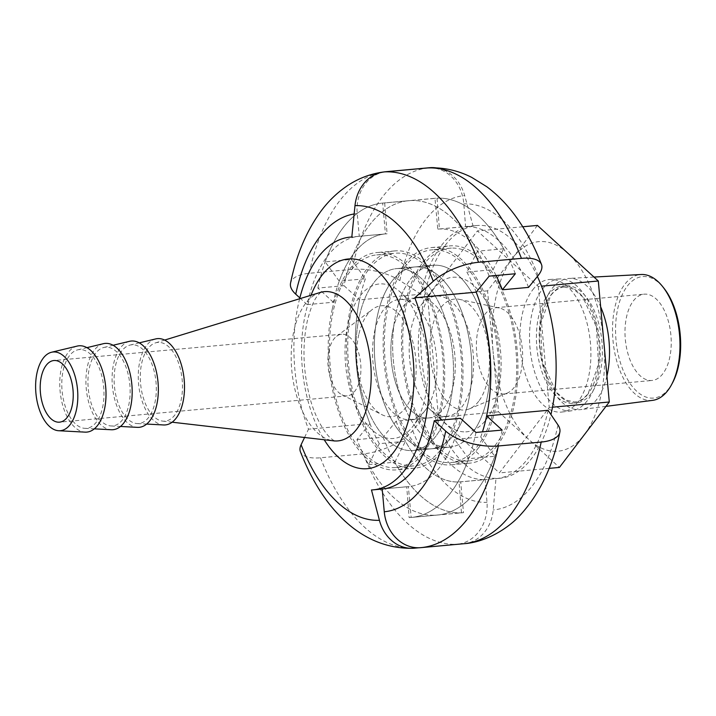 <?xml version="1.0" encoding="UTF-8"?>
<svg xmlns="http://www.w3.org/2000/svg" width="716" height="716" viewBox="0 0 716 716"><rect width="100%" height="100%" fill="white"/><g stroke="black" fill="none" stroke-linecap="round" stroke-linejoin="round"><path stroke-width="0.54" stroke-dasharray="3.58 2.69" d="M393.129 328.975A60.35 31.88 84.8 0 1 417.58 297.775A60.35 31.88 84.8 0 1 448.082 325.968A60.35 31.88 84.8 0 1 453.013 386.783A60.35 31.88 84.8 0 1 428.562 417.974A60.35 31.88 84.8 0 1 398.06 389.781A60.35 31.88 84.8 0 1 393.129 328.975M374.808 330.649A60.35 31.88 84.8 0 1 399.26 299.449A60.35 31.88 84.8 0 1 415.692 305.893A60.35 31.88 84.8 0 1 434.693 388.457A60.35 31.88 84.8 0 1 425.232 410.34A60.35 31.88 84.8 0 1 410.241 419.648A60.35 31.88 84.8 0 1 379.74 391.455A60.35 31.88 84.8 0 1 374.808 330.649M450.051 403.278A91.299 48.232 84.8 0 1 413.06 450.471A91.299 48.232 84.8 0 1 366.914 407.825A91.299 48.232 84.8 0 1 359.45 315.828A91.299 48.232 84.8 0 1 396.449 268.634A91.299 48.232 84.8 0 1 442.595 311.281A91.299 48.232 84.8 0 1 450.051 403.278A91.299 48.232 -95.2 0 0 442.595 311.281A91.299 48.232 -95.2 0 0 396.449 268.634A91.299 48.232 -95.2 0 0 359.45 315.828A91.299 48.232 -95.2 0 0 366.914 407.825A91.299 48.232 -95.2 0 0 413.06 450.471A91.299 48.232 -95.2 0 0 450.051 403.278M468.371 401.604A91.299 48.232 84.8 0 1 431.372 448.798A91.299 48.232 84.8 0 1 385.226 406.151A91.299 48.232 84.8 0 1 377.771 314.154A91.299 48.232 84.8 0 1 414.761 266.961A91.299 48.232 84.8 0 1 460.907 309.607A91.299 48.232 84.8 0 1 468.371 401.604A91.299 48.232 -95.2 0 0 460.907 309.607A91.299 48.232 -95.2 0 0 414.761 266.961A91.299 48.232 -95.2 0 0 377.771 314.154A91.299 48.232 -95.2 0 0 385.226 406.151A91.299 48.232 -95.2 0 0 431.372 448.798A91.299 48.232 -95.2 0 0 468.371 401.604M439.409 412.362A106.773 56.403 84.8 0 1 396.145 467.548A106.773 56.403 84.8 0 1 342.176 417.679A106.773 56.403 84.8 0 1 333.459 310.091A106.773 56.403 84.8 0 1 376.723 254.896A106.773 56.403 84.8 0 1 430.692 304.774A106.773 56.403 84.8 0 1 439.409 412.362M457.73 410.689A106.773 56.403 84.8 0 1 414.466 465.874A106.773 56.403 84.8 0 1 360.497 416.005A106.773 56.403 84.8 0 1 351.771 308.417A106.773 56.403 84.8 0 1 395.035 253.222A106.773 56.403 84.8 0 1 449.004 303.101A106.773 56.403 84.8 0 1 457.73 410.689M347.94 324.071A77.579 40.982 84.8 0 1 400.504 292.244A77.579 40.982 84.8 0 1 424.928 398.382A77.579 40.982 84.8 0 1 412.765 426.512A77.579 40.982 84.8 0 1 362.036 417.661A77.579 40.982 84.8 0 1 347.94 324.071M154.835 403.099A39.523 20.88 -95.2 0 0 151.085 362.01A39.523 20.88 -95.2 0 0 130.044 345.067A39.523 20.88 -95.2 0 0 115.607 365.241A39.523 20.88 -95.2 0 0 137.221 423.568A39.523 20.88 -95.2 0 0 154.835 403.099M155.721 338.919A43.327 22.885 -95.2 0 0 139.889 361.034A43.327 22.885 -95.2 0 0 163.579 424.964M128.665 405.498A39.523 20.88 -95.2 0 0 124.915 364.399A39.523 20.88 -95.2 0 0 103.883 347.457A39.523 20.88 -95.2 0 0 89.437 367.63A39.523 20.88 -95.2 0 0 111.052 425.957A39.523 20.88 -95.2 0 0 128.665 405.498M129.551 341.308A43.327 22.885 -95.2 0 0 113.719 363.424A43.327 22.885 -95.2 0 0 137.409 427.354M102.495 407.887A39.523 20.88 -95.2 0 0 98.745 366.789A39.523 20.88 -95.2 0 0 77.713 349.847A39.523 20.88 -95.2 0 0 63.277 370.02A39.523 20.88 -95.2 0 0 84.882 428.347A39.523 20.88 -95.2 0 0 102.495 407.887M103.381 343.698A43.327 22.885 -95.2 0 0 87.558 365.813A43.327 22.885 -95.2 0 0 111.24 429.743M77.212 346.088A43.327 22.885 -95.2 0 0 61.388 368.203A43.327 22.885 -95.2 0 0 85.07 432.133M329.038 350.24A30.949 16.352 -95.2 0 0 342.033 394.829A30.949 16.352 -95.2 0 0 347.215 395.885A30.949 16.352 -95.2 0 0 359.754 379.883A30.949 16.352 -95.2 0 0 357.221 348.701A30.949 16.352 -95.2 0 0 341.586 334.247A30.949 16.352 -95.2 0 0 336.672 336.225A30.949 16.352 -95.2 0 0 329.038 350.24M358.797 334.542A55.705 29.428 -95.2 0 0 382.174 414.797A55.705 29.428 -95.2 0 0 414.072 387.902A55.705 29.428 -95.2 0 0 406.294 324.751A55.705 29.428 -95.2 0 0 372.535 309.312A55.705 29.428 -95.2 0 0 358.797 334.542M332.305 308.981A109.092 57.629 -95.2 0 0 341.219 418.905A109.092 57.629 -95.2 0 0 396.36 469.866A109.092 57.629 -95.2 0 0 440.564 413.472A109.092 57.629 -95.2 0 0 431.65 303.539A109.092 57.629 -95.2 0 0 376.509 252.587A109.092 57.629 -95.2 0 0 332.305 308.981M350.625 307.307A109.092 57.629 -95.2 0 0 359.539 417.231A109.092 57.629 -95.2 0 0 414.68 468.192A109.092 57.629 -95.2 0 0 458.884 411.798A109.092 57.629 -95.2 0 0 449.97 301.866A109.092 57.629 -95.2 0 0 394.829 250.913A109.092 57.629 -95.2 0 0 350.625 307.307M299.628 298.751A126.884 67.036 -95.2 0 0 298.679 302.716A126.884 67.036 -95.2 0 0 308.507 429.197L369.93 423.586L356.971 439.606A157.833 83.378 -95.2 0 0 435.292 515.198L461.462 512.808L459.063 481.957L485.233 479.568L486.996 502.319A39.076 33.16 -92.4 0 1 456.987 544.285L418.958 547.758M181.005 400.709A39.523 20.88 -95.2 0 0 177.013 359.083A39.523 20.88 -95.2 0 0 155.533 342.866A39.523 20.88 -95.2 0 0 141.777 362.851A39.523 20.88 -95.2 0 0 162.684 421.115A39.523 20.88 -95.2 0 0 181.005 400.709M480.731 436.993L494.792 456.289L468.631 458.679L454.562 439.382L480.731 436.993A126.884 67.036 -95.2 0 0 482.468 431.864M371.47 489.968L406.724 486.746A126.884 67.036 84.8 0 0 408.442 486.629A126.884 67.036 84.8 0 1 408.362 486.638L382.353 489.01M454.562 439.382A126.884 67.036 84.8 0 1 408.442 486.629L382.272 489.019L408.442 486.629A126.884 67.036 84.8 0 0 460.451 418.305M339.241 281.155L325.171 261.859L351.341 259.469L365.411 278.766L339.241 281.155A126.884 67.036 84.8 0 1 385.36 233.908A126.884 67.036 84.8 0 1 387.079 233.792L351.816 237.014M365.411 278.766A126.884 67.036 -95.2 0 0 369.93 423.586M429.117 167.848A39.076 33.16 -92.4 0 1 463.816 203.872L465.579 226.623L439.409 229.013L437.02 198.162L384.68 202.941L387.079 233.792M304.551 437.485L308.507 429.197M494.792 456.289A157.833 83.378 84.8 0 1 437.431 515.055A157.833 83.378 84.8 0 1 435.292 515.198L409.122 517.587L406.724 486.746M351.341 259.469A157.833 83.378 84.8 0 1 408.711 200.695A157.833 83.378 84.8 0 1 410.85 200.552A157.833 83.378 -95.2 0 1 489.162 276.143M515.332 273.754A157.833 83.378 -95.2 0 0 437.02 198.162M528.542 287.393A126.884 67.036 -95.2 0 0 465.579 226.623M496.081 275.517A126.884 67.036 -95.2 0 0 439.409 229.013M356.971 439.606L383.141 437.216L396.1 421.196L422.27 418.806L412.711 430.62A39.076 15.841 -21.2 0 1 363.316 453.872L320.464 457.784A39.076 15.841 -21.2 0 1 300.407 451.707M383.141 437.216A157.833 83.378 -95.2 0 0 461.462 512.808M396.1 421.196A126.884 67.036 -95.2 0 0 459.063 481.957M422.27 418.806A126.884 67.036 -95.2 0 0 485.233 479.568M325.171 261.859A157.833 83.378 84.8 0 1 382.541 203.084A157.833 83.378 84.8 0 1 384.68 202.941M468.631 458.679A157.833 83.378 84.8 0 1 411.261 517.444A157.833 83.378 84.8 0 1 409.122 517.587M427.774 418.028A60.35 31.88 -95.2 0 0 428.562 417.974A60.35 31.88 -95.2 0 0 454.884 355.718A60.35 31.88 -95.2 0 0 418.368 297.722A60.35 31.88 -95.2 0 0 417.58 297.775A60.35 31.88 -95.2 0 0 391.258 360.032A60.35 31.88 -95.2 0 0 427.774 418.028M446.086 416.354A60.35 31.88 -95.2 0 0 446.874 416.3A60.35 31.88 -95.2 0 0 473.204 354.044A60.35 31.88 -95.2 0 0 436.688 296.048A60.35 31.88 -95.2 0 0 435.901 296.102A60.35 31.88 -95.2 0 0 420.901 305.419A60.35 31.88 -95.2 0 0 409.642 359.101A60.35 31.88 -95.2 0 0 430.441 409.865A60.35 31.88 -95.2 0 0 446.086 416.354M434.272 265.206A91.299 48.232 -95.2 0 0 433.082 265.287A91.299 48.232 -95.2 0 0 393.254 359.468A91.299 48.232 -95.2 0 0 448.502 447.205A91.299 48.232 -95.2 0 0 449.693 447.124A91.299 48.232 -95.2 0 0 489.52 352.943A91.299 48.232 -95.2 0 0 434.272 265.206M415.96 266.88A91.299 48.232 -95.2 0 0 414.761 266.961A91.299 48.232 -95.2 0 0 374.942 361.141A91.299 48.232 -95.2 0 0 430.182 448.878A91.299 48.232 -95.2 0 0 431.372 448.798A91.299 48.232 -95.2 0 0 471.2 354.617A91.299 48.232 -95.2 0 0 415.96 266.88M451.384 248.112A106.773 56.403 -95.2 0 0 449.988 248.201A106.773 56.403 -95.2 0 0 403.421 358.34A106.773 56.403 -95.2 0 0 468.022 460.952A106.773 56.403 -95.2 0 0 469.419 460.853A106.773 56.403 -95.2 0 0 515.994 350.715A106.773 56.403 -95.2 0 0 451.384 248.112M433.064 249.786A106.773 56.403 -95.2 0 0 431.676 249.875A106.773 56.403 -95.2 0 0 385.101 360.014A106.773 56.403 -95.2 0 0 449.702 462.625A106.773 56.403 -95.2 0 0 451.098 462.527A106.773 56.403 -95.2 0 0 497.674 352.388A106.773 56.403 -95.2 0 0 433.064 249.786M465.749 431.855A77.579 40.982 -95.2 0 0 500.681 352.72A77.579 40.982 -95.2 0 0 453.658 277.199A77.579 40.982 -95.2 0 0 433.368 289.246A77.579 40.982 -95.2 0 0 418.887 358.26A77.579 40.982 -95.2 0 0 445.638 423.505A77.579 40.982 -95.2 0 0 465.749 431.855M606.935 376.061A65.872 34.798 84.8 0 1 596.84 399.322A65.872 34.798 84.8 0 1 581.025 409.579A65.872 34.798 84.8 0 1 542.567 364.668A65.872 34.798 84.8 0 1 551.866 288.79A65.872 34.798 84.8 0 1 569.041 278.408A65.872 34.798 84.8 0 1 600.652 306.806M542.263 289.362A66.221 34.986 84.8 0 1 559.527 278.927A66.221 34.986 84.8 0 1 597.108 325.431A66.221 34.986 84.8 0 1 587.469 400.486A66.221 34.986 84.8 0 1 571.574 410.796A66.221 34.986 84.8 0 1 532.91 365.643A66.221 34.986 84.8 0 1 542.263 289.362M548.053 410.295A126.884 67.036 84.8 0 1 527.808 458.732A126.884 67.036 84.8 0 1 496.045 478.628A126.884 67.036 84.8 0 1 495.964 478.637L460.701 481.85A126.884 67.036 -95.2 0 1 405.462 441.271L379.292 443.66A126.884 67.036 84.8 0 1 359.513 299.843L420.945 294.231A126.884 67.036 84.8 0 1 441.19 245.803A126.884 67.036 84.8 0 1 472.954 225.907A126.884 67.036 84.8 0 1 473.034 225.898L464.675 195.584A39.076 33.178 84.9 0 0 435.874 167.848M463.673 543.739A39.076 33.178 84.9 0 0 493.199 509.962L495.964 478.637M299.834 297.919L307.182 304.622A126.884 67.036 84.8 0 1 327.418 256.194A126.884 67.036 84.8 0 1 359.19 236.298A126.884 67.036 84.8 0 1 359.271 236.289L385.441 233.899L382.639 203.076L434.979 198.296L437.771 229.12L473.034 225.898M307.182 304.622L333.343 302.233A126.884 67.036 84.8 0 1 353.588 253.804A126.884 67.036 84.8 0 1 385.36 233.908A126.884 67.036 84.8 0 1 385.441 233.899M420.945 294.231L399.877 280.582A39.076 16.62 11.8 0 0 352.066 269.386L309.214 273.297A39.076 16.62 11.8 0 0 290.535 283.187M333.343 302.233L317.85 288.083L344.011 285.693A157.833 83.378 84.8 0 1 369.196 225.451A157.833 83.378 84.8 0 1 408.711 200.695A157.833 83.378 84.8 0 1 408.809 200.686A157.833 83.378 -95.2 0 1 477.527 251.173L466.85 272.098L493.011 269.699A126.884 67.036 -95.2 0 0 437.771 229.12M317.85 288.083A157.833 83.378 84.8 0 1 343.027 227.84A157.833 83.378 84.8 0 1 382.541 203.084A157.833 83.378 84.8 0 1 382.639 203.076M672.422 383.042A60.994 32.22 84.8 0 1 668.932 388.493A60.994 32.22 84.8 0 1 623.072 370.163A60.994 32.22 84.8 0 1 627.297 286.14A60.994 32.22 84.8 0 1 663.732 287.948M652.643 400.351A63.196 33.383 84.8 0 1 615.751 357.266A63.196 33.383 84.8 0 1 624.674 284.467A63.196 33.383 84.8 0 1 641.151 274.505M662.9 373.671A43.327 22.885 84.8 0 1 652.052 380.465A43.327 22.885 84.8 0 1 627.109 350.473A43.327 22.885 84.8 0 1 633.329 300.962A43.327 22.885 84.8 0 1 644.176 294.169A43.327 22.885 84.8 0 1 669.12 324.169A43.327 22.885 84.8 0 1 662.9 373.671M514.303 387.249A43.327 22.885 84.8 0 1 507.134 393.12A43.327 22.885 84.8 0 1 503.455 394.042A43.327 22.885 84.8 0 1 478.512 364.05A43.327 22.885 84.8 0 1 484.723 314.539A43.327 22.885 84.8 0 1 495.57 307.746A43.327 22.885 84.8 0 1 499.356 307.987A43.327 22.885 84.8 0 1 521.239 341.165A43.327 22.885 84.8 0 1 514.303 387.249M478.718 401.273A55.705 29.428 84.8 0 1 469.499 408.818A55.705 29.428 84.8 0 1 433.815 375.73A55.705 29.428 84.8 0 1 440.689 307.791A55.705 29.428 84.8 0 1 459.502 299.369A55.705 29.428 84.8 0 1 487.641 342.015A55.705 29.428 84.8 0 1 478.718 401.273M496.94 446.059A109.092 57.629 84.8 0 1 469.624 463.171A109.092 57.629 84.8 0 1 406.822 387.651A109.092 57.629 84.8 0 1 422.467 262.996A109.092 57.629 84.8 0 1 449.782 245.892A109.092 57.629 84.8 0 1 512.584 321.412A109.092 57.629 84.8 0 1 496.94 446.059M478.628 447.733A109.092 57.629 84.8 0 1 451.313 464.845A109.092 57.629 84.8 0 1 388.502 389.325A109.092 57.629 84.8 0 1 404.146 264.669A109.092 57.629 84.8 0 1 431.462 247.566A109.092 57.629 84.8 0 1 494.273 323.086A109.092 57.629 84.8 0 1 478.628 447.733M472.551 432.804A91.299 48.232 84.8 0 1 449.693 447.124A91.299 48.232 84.8 0 1 397.129 383.919A91.299 48.232 84.8 0 1 410.223 279.598A91.299 48.232 84.8 0 1 433.082 265.287A91.299 48.232 84.8 0 1 485.645 328.483A91.299 48.232 84.8 0 1 472.551 432.804M454.23 434.478A91.299 48.232 84.8 0 1 431.372 448.798A91.299 48.232 84.8 0 1 378.809 385.593A91.299 48.232 84.8 0 1 391.903 281.272A91.299 48.232 84.8 0 1 414.761 266.961A91.299 48.232 84.8 0 1 467.324 330.157A91.299 48.232 84.8 0 1 454.23 434.478M532.65 289.935A66.579 35.173 84.8 0 1 550.004 279.446A66.579 35.173 84.8 0 1 587.791 326.201A66.579 35.173 84.8 0 1 578.098 401.649A66.579 35.173 84.8 0 1 562.114 412.013A66.579 35.173 84.8 0 1 523.253 366.619A66.579 35.173 84.8 0 1 532.65 289.935M537.456 225.424L487.569 290.857L493.064 351.359A105.225 55.588 84.8 0 1 512.513 258.136A105.225 55.588 84.8 0 1 567.878 253.204A105.225 55.588 84.8 0 1 603.794 341.496A105.225 55.588 84.8 0 1 584.346 434.71A105.225 55.588 84.8 0 1 528.981 439.642A105.225 55.588 84.8 0 1 493.064 351.359L498.551 411.861L559.411 467.432M537.394 276.448A126.884 67.036 -95.2 0 0 476.847 225.549A126.884 67.036 -95.2 0 0 445.084 245.445A126.884 67.036 -95.2 0 0 426.879 390.435A126.884 67.036 -95.2 0 0 499.938 478.27A126.884 67.036 -95.2 0 0 531.702 458.374A126.884 67.036 -95.2 0 0 550.926 414.537M466.85 272.098A126.884 67.036 84.8 0 1 476.203 292.173M384.859 171.858A39.076 33.178 84.9 0 0 357.203 213.556L359.271 236.289M379.292 443.66L368.615 464.586A157.833 83.378 -95.2 0 0 437.333 515.064L411.163 517.453L408.362 486.638M502.122 430.065A157.833 83.378 84.8 0 1 437.431 515.055A157.833 83.378 84.8 0 1 437.333 515.064L463.494 512.674L460.701 481.85M344.011 285.693L359.513 299.843M475.952 432.455A157.833 83.378 84.8 0 1 411.261 517.444A157.833 83.378 84.8 0 1 411.163 517.453M493.011 269.699L503.688 248.783A157.833 83.378 -95.2 0 0 434.979 198.296M503.688 248.783L477.527 251.173M368.615 464.586L394.785 462.196A157.833 83.378 -95.2 0 0 463.494 512.674M394.785 462.196L405.462 441.271M538.271 286.472L549.244 407.476L499.365 472.918L438.514 417.347L427.533 296.343L477.411 230.91L538.271 286.472L541.52 286.176M552.501 407.18L549.244 407.476M549.118 468.371L499.365 472.918M498.551 411.861L438.514 417.347M487.569 290.857L427.533 296.343M522.761 226.766L477.411 230.91M311.012 295.269A105.288 55.624 -95.2 0 0 305.517 313.42A105.288 55.624 -95.2 0 0 324.214 439.749M320.079 292.495A74.938 39.586 -95.2 0 0 293.999 330.38A74.938 39.586 -95.2 0 0 333.629 440.841M538.101 275.57A149.707 79.091 -95.2 0 0 463.816 203.872M363.316 453.872A188.782 99.73 -95.2 0 0 456.987 544.285M412.711 430.62A149.707 79.091 -95.2 0 0 486.996 502.319M320.464 457.784A188.782 99.73 -95.2 0 0 414.134 548.196M550.926 295.037A58.784 31.057 84.8 0 1 595.13 312.704A58.784 31.057 84.8 0 1 591.058 393.684A58.784 31.057 84.8 0 1 546.863 376.025A58.784 31.057 84.8 0 1 550.926 295.037M587.952 394.077A58.9 31.119 84.8 0 1 543.659 376.374A58.9 31.119 84.8 0 1 547.74 295.234A58.9 31.119 84.8 0 1 592.025 312.928A58.9 31.119 84.8 0 1 587.952 394.077M557.988 424.964A157.833 83.378 84.8 0 1 532.811 485.206A157.833 83.378 84.8 0 1 493.199 509.962M309.214 273.297A188.782 99.73 84.8 0 1 339.33 201.241A188.782 99.73 84.8 0 1 386.595 171.643M352.066 269.386A188.782 99.73 84.8 0 1 382.183 197.33A188.782 99.73 84.8 0 1 429.332 167.741M399.877 280.582A157.833 83.378 84.8 0 1 425.062 220.34A157.833 83.378 84.8 0 1 464.675 195.584M354.143 213.95A149.707 79.091 84.8 0 1 357.203 213.556M399.26 299.449L435.901 296.102M413.06 450.471L431.372 448.798L413.06 450.471M396.145 467.548L414.466 465.874M415.692 305.893L400.504 292.244M425.232 410.34L412.765 426.512M376.723 254.896L395.035 253.222M396.449 268.634L414.761 266.961L396.449 268.634M410.241 419.648L446.874 416.3M130.044 345.067L139.235 342.866M103.883 347.457L113.065 345.264M77.713 349.847L86.896 347.654M347.215 395.885L59.535 422.163M342.033 394.829L382.174 414.797M414.68 468.192L396.36 469.866M320.822 292.2L317.474 295.762C313.724 300.478 310.323 308.918 307.289 321.072C302.054 345.918 303.047 371.935 310.27 399.107C314.279 414.376 322.594 430.647 330.479 438.094L334.417 440.993M155.533 342.866L164.635 340.082M359.19 236.298L351.825 236.969M162.684 421.115L172.135 422.207M394.829 250.913L376.509 252.587M336.672 336.225L372.535 309.312M341.586 334.247L53.906 360.524M84.882 428.347L94.315 428.848M111.052 425.957L120.485 426.459M137.221 423.568L146.646 424.069M382.541 203.084L408.711 200.695L382.541 203.084M411.261 517.444L437.431 515.055L411.261 517.444M433.082 265.287L414.761 266.961L433.082 265.287M449.988 248.201L431.676 249.875M430.441 409.865L445.638 423.505M420.901 305.419L433.368 289.246M469.419 460.853L451.098 462.527M449.693 447.124L431.372 448.798L449.693 447.124M564.19 287.035C559.339 287.438 554.846 290.293 550.693 295.592L540.374 324.608L542.486 362.144L556.189 392.135L565.452 399.967L574.697 401.98C579.548 401.569 584.041 398.714 588.194 393.415L598.513 364.408L596.401 326.872L582.699 296.88L573.444 289.04L564.19 287.035M503.455 394.042L652.052 380.465M507.134 393.12L469.499 408.818M451.313 464.845L469.624 463.171M594.003 277.056L569.041 278.408M559.527 278.927L550.004 279.446M472.954 225.907L476.847 225.549M496.045 478.628L499.938 478.27M571.574 410.796L562.114 412.013M605.951 406.366L581.025 409.579M431.462 247.566L449.782 245.892M499.356 307.987L459.502 299.369M495.57 307.746L644.176 294.169"/><path stroke-width="1.07" d="M146.646 424.069L163.579 424.964A43.327 22.885 -95.2 0 0 182.884 402.535A43.327 22.885 -95.2 0 0 178.776 357.49A43.327 22.885 -95.2 0 0 155.721 338.919L139.235 342.866M120.485 426.459L137.409 427.354A43.327 22.885 -95.2 0 0 156.723 404.925A43.327 22.885 -95.2 0 0 152.606 359.88A43.327 22.885 -95.2 0 0 129.551 341.308L113.065 345.264M94.315 428.848L111.24 429.743A43.327 22.885 -95.2 0 0 130.554 407.315A43.327 22.885 -95.2 0 0 126.437 362.269A43.327 22.885 -95.2 0 0 103.381 343.698L86.896 347.654M76.335 410.277A39.523 20.88 -95.2 0 0 72.576 369.179A39.523 20.88 -95.2 0 0 51.543 352.245A39.523 20.88 -95.2 0 0 37.107 372.41A39.523 20.88 -95.2 0 0 58.712 430.737A39.523 20.88 -95.2 0 0 76.335 410.277M58.712 430.737L85.07 432.133A43.327 22.885 -95.2 0 0 104.384 409.704A43.327 22.885 -95.2 0 0 100.276 364.659A43.327 22.885 -95.2 0 0 77.212 346.088L51.543 352.245M41.358 376.526A30.949 16.352 -95.2 0 0 43.891 407.708A30.949 16.352 -95.2 0 0 59.535 422.163A30.949 16.352 -95.2 0 0 72.074 406.169A30.949 16.352 -95.2 0 0 69.541 374.978A30.949 16.352 -95.2 0 0 53.906 360.524A30.949 16.352 -95.2 0 0 41.358 376.526M418.958 547.758L414.134 548.196A39.076 33.16 -92.4 0 1 412.774 548.286A39.076 33.16 -92.4 0 1 379.426 520.299L371.47 489.968A126.884 67.036 -95.2 0 0 373.188 489.851A126.884 67.036 -95.2 0 0 424.597 424.257A126.884 67.036 -95.2 0 0 414.779 297.784L433.296 281.245A39.076 15.841 -21.2 0 1 478.574 262.271L521.427 258.36A39.076 15.841 -21.2 0 1 541.475 264.428A39.076 15.841 -21.2 0 1 538.101 275.57L528.542 287.393L502.372 289.783A126.884 67.036 -95.2 0 0 496.081 275.517M351.825 236.969L350.097 237.13A126.884 67.036 -95.2 0 1 351.816 237.014L354.984 205.662A39.076 33.16 -92.4 0 1 384.904 171.858L427.747 167.947A39.076 33.16 -92.4 0 1 429.117 167.848C444.108 167.365 458.321 170.56 471.763 177.416L486.808 186.733C498.801 195.728 509.398 206.951 518.572 220.403C527.54 233.497 535.174 248.175 541.475 264.428M350.097 237.13A126.884 67.036 -95.2 0 0 299.628 298.751M482.468 431.864A126.884 67.036 -95.2 0 0 486.03 418.645A126.884 67.036 -95.2 0 0 476.203 292.173L414.779 297.784M412.774 548.286C359.7 549.208 321.779 506.427 300.407 451.707A39.076 15.841 -21.2 0 1 301.105 444.717L304.551 437.485M502.372 289.783L515.332 273.754L489.162 276.143L476.203 292.173A126.884 67.036 84.8 0 1 486.62 415.906L502.122 430.065L475.952 432.455L460.451 418.305L434.29 420.695A126.884 67.036 84.8 0 1 382.272 489.019A126.884 67.036 84.8 0 1 382.201 489.028L384.259 511.761A39.076 33.178 84.9 0 0 420.766 547.659A39.076 33.178 84.9 0 0 420.829 547.65A188.782 99.73 84.8 0 0 420.945 547.642L420.766 547.659M600.652 306.806A65.872 34.798 84.8 0 1 606.935 376.061M435.874 167.848A39.076 33.178 84.9 0 0 429.627 167.714A39.076 33.178 84.9 0 0 429.564 167.714L386.712 171.634A188.782 99.73 84.8 0 0 386.595 171.643C371.792 173.129 358.269 178.141 346.007 186.679C336.771 193.141 328.635 201.026 321.591 210.343C306.716 230.373 296.361 254.654 290.535 283.187A39.076 16.62 11.8 0 0 295.744 294.187L299.834 297.919M594.003 277.056L641.151 274.505A63.196 33.383 84.8 0 1 662.434 286.328L663.732 287.948A60.994 32.22 84.8 0 1 672.422 383.042L671.438 384.868A63.196 33.383 84.8 0 1 667.822 390.515A63.196 33.383 84.8 0 1 652.643 400.351L605.951 406.366M662.434 286.328A63.196 33.383 84.8 0 1 671.438 384.868M550.926 414.537A126.884 67.036 -95.2 0 0 537.394 276.448M434.29 420.695L445.719 431.13A39.076 16.62 11.8 0 0 498.327 445.978L541.18 442.067A39.076 16.62 11.8 0 0 559.849 432.178A39.076 16.62 11.8 0 0 557.988 424.964L548.053 410.295L486.62 415.906M549.118 468.371L559.411 467.432L609.289 401.998L598.308 280.994L537.456 225.424L522.761 226.766M386.712 171.634A39.076 33.178 84.9 0 0 384.859 171.858M421.062 547.633L463.673 543.739A188.782 99.73 84.8 0 0 463.798 543.721A188.782 99.73 84.8 0 0 541.18 442.067M598.308 280.994L541.52 286.176M609.289 401.998L552.501 407.18M324.214 439.749A105.288 55.624 -95.2 0 0 410 414.269A105.288 55.624 -95.2 0 0 383.892 277.593A105.288 55.624 -95.2 0 0 311.012 295.269M433.296 281.245A157.833 83.378 -95.2 0 0 354.984 205.662M334.417 440.993L333.629 440.841A74.938 39.586 -95.2 0 0 368.364 402.159A74.938 39.586 -95.2 0 0 360.81 323.229A74.938 39.586 -95.2 0 0 320.079 292.495L320.822 292.2M301.105 444.717A157.833 83.378 -95.2 0 0 379.426 520.299M478.574 262.271A188.782 99.73 -95.2 0 0 384.904 171.858M521.427 258.36A188.782 99.73 -95.2 0 0 427.747 167.947M295.744 294.187A149.707 79.091 84.8 0 1 319.631 237.041A149.707 79.091 84.8 0 1 354.143 213.95M498.327 445.978A188.782 99.73 84.8 0 1 420.945 547.642L463.798 543.721C486.746 542.245 509.497 527.432 520.971 514.294C540.141 492.966 553.101 465.597 559.849 432.178M445.719 431.13A149.707 79.091 84.8 0 1 384.259 511.761M164.635 340.082L320.079 292.495M382.272 489.019L373.188 489.851M172.135 422.207L333.629 440.841M386.595 171.643L429.448 167.723"/></g></svg>

